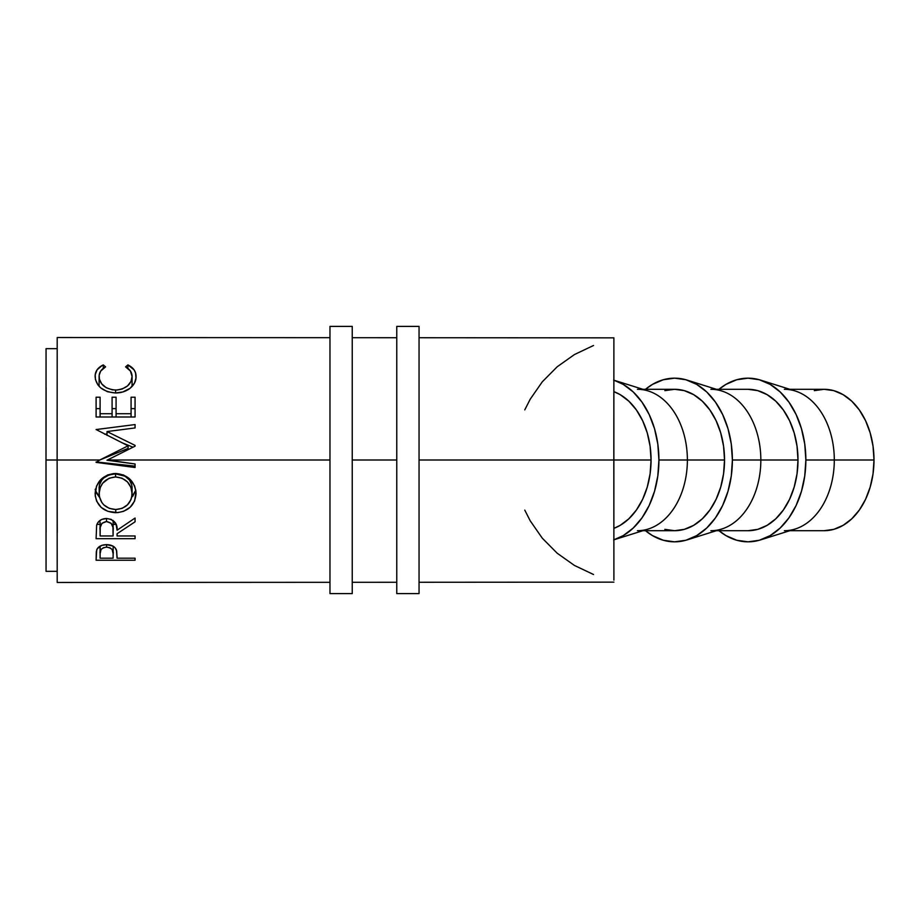 <?xml version="1.0" encoding="UTF-8"?>
<svg xmlns="http://www.w3.org/2000/svg" width="920" height="920" viewBox="0 0 920 920"><rect width="100%" height="100%" fill="white"/><g stroke="black" fill="none" stroke-linecap="round" stroke-linejoin="round"><path stroke-width="1.38" d="M814.326 390.655L824.067 389.298L833.807 390.655L843.168 394.68L851.805 401.212L859.372 410.009L865.582 420.716L870.193 432.94L873.045 446.211L874 460L873.045 473.788L870.193 487.059L865.582 499.284L859.372 509.99L851.805 518.788L843.168 525.32L833.807 529.345L824.067 530.702A70.702 49.933 -90 0 0 874 460L834.302 460A70.702 49.933 90 0 1 784.369 530.702M805.862 460A81.834 57.799 90 0 1 760.575 539.89A81.834 57.799 90 0 1 718.957 530.702L725.938 535.601L736.782 540.259L748.063 541.834L759.333 540.259L770.178 535.601L780.171 528.045L788.934 517.868L796.122 505.459L801.458 491.315L804.747 475.962L805.862 460L834.302 460L805.862 460L804.747 444.038L801.458 428.685L796.122 414.541L788.934 402.132L780.171 391.954L770.178 384.399L759.333 379.741L748.063 378.166L736.782 379.741L725.938 384.399L718.957 389.298A81.834 57.799 90 0 1 760.575 380.109A81.834 57.799 90 0 1 805.862 460M760.575 539.89L795.19 529.023A70.702 49.933 -90 0 0 834.302 460A70.702 49.933 -90 0 0 795.19 390.977L760.575 380.109M687.113 539.89A81.834 57.799 90 0 1 645.483 530.702L652.476 535.601L663.32 540.259L674.59 541.834L685.871 540.259L696.716 535.601L706.709 528.045L715.461 517.868L722.648 505.459L727.996 491.315L731.285 475.962L732.389 460L760.84 460L732.389 460A81.834 57.799 90 0 1 687.113 539.89L721.717 529.023A70.702 49.933 -90 0 0 760.84 460L797.996 460L797.042 473.788L794.19 487.059L789.578 499.284L783.369 509.99L775.801 518.788L767.165 525.32L757.804 529.345L748.063 530.702A70.702 49.933 -90 0 0 797.996 460L760.84 460A70.702 49.933 90 0 1 710.907 530.702M613.64 539.89L648.255 529.023A70.702 49.933 -90 0 0 687.378 460L724.534 460L723.568 473.788L720.728 487.059L716.116 499.284L709.906 509.99L702.339 518.788L693.703 525.32L684.331 529.345L674.59 530.702A70.702 49.933 -90 0 0 724.534 460L687.378 460A70.702 49.933 90 0 1 637.433 530.702M658.927 460A81.834 57.799 90 0 1 613.881 539.81L623.242 535.601L633.236 528.045L641.999 517.868L649.186 505.459L654.522 491.315L657.811 475.962L658.927 460L657.811 444.038L654.522 428.685L649.186 414.541L641.999 402.132L633.236 391.954L623.242 384.399L613.881 380.19A81.834 57.799 90 0 1 658.927 460L687.378 460L658.927 460M613.87 412.861L613.847 456.653A70.702 49.933 90 0 1 613.904 460L651.061 460L650.106 473.788L647.266 487.059L642.643 499.284L636.433 509.99L628.866 518.788L620.241 525.32L613.881 528.356A70.702 49.933 -90 0 0 651.061 460L613.904 460A70.702 49.933 90 0 1 613.847 463.346L613.87 507.138M613.87 521.732L613.87 398.268M57.258 532.37L57.132 460L99.82 460L128.076 445.82L96.105 429.548L135.067 424.568L135.067 427.938L107.03 431.56L135.067 445.395L135.067 446.177L107.513 460L329.969 460L107.513 460L135.067 463.99L135.067 467.509L96.105 462.369L99.82 460L57.132 460L57.201 582.463L329.969 582.314M613.824 460L419.048 460L613.824 460L613.893 337.847L613.847 456.653A70.702 49.933 90 0 1 613.904 460A70.702 49.933 90 0 1 613.847 463.346L613.904 580.129L613.824 460.034M396.773 460L352.245 460L396.773 460L396.773 593.607L419.048 593.607L419.048 326.393L396.773 326.393L396.773 593.607L419.048 593.607L419.048 326.393L396.773 326.393L396.773 460M135.067 560.234L96.105 560.234L96.301 551.643L97.221 548.78L101.683 545.399L106.559 544.64L112.965 546.089L115.195 547.894L116.702 551.022L117.081 558.187L135.067 558.187L135.067 560.234L135.067 558.187L117.081 558.187L116.449 550.079C115.046 546.583 111.745 544.766 106.559 544.64C101.476 544.778 98.187 546.514 96.692 549.872L96.105 560.234L135.067 560.234L135.067 558.187L135.067 560.234M135.067 538.683L96.105 538.683L96.634 525.262L97.899 522.548L101.568 519.501L106.524 518.477L111.308 519.409L116.046 524.124L117.081 530.219L135.067 518.04L135.067 521.812L117.081 533.726L117.081 535.969L135.067 535.969L135.067 538.683L135.067 535.969L117.081 535.969L117.081 533.726L135.067 521.812L135.067 518.04L117.081 530.219C117.587 523.48 114.068 519.57 106.524 518.477C101.315 518.719 98.026 520.973 96.634 525.262L96.105 538.683L135.067 538.683L135.067 535.969L135.067 538.683M95.197 495.719L96.519 486.093L100.935 479.458L107.605 474.961L113.528 473.57L123.406 474.927L130.065 479.331L134.584 485.852L135.976 491.544L134.63 500.986L130.214 507.184L123.613 511.324L117.783 512.612L107.904 511.359L101.177 507.403L96.669 501.25L95.197 495.719M46.115 532.37L46 460L46.057 571.343L57.201 571.332L57.132 460L46 460L46.115 387.63M593.526 345.494L574.413 354.568L557.163 366.804L542.271 381.834L530.196 399.222L524.768 409.894M46.057 348.657L46 460L57.132 460L57.201 348.668L46.057 348.657M57.132 460L57.201 337.536L329.969 337.686M135.067 416.99L96.105 416.99L96.105 397.21L100.096 397.21L100.096 413.735L112.09 413.735L112.09 397.21L116.081 397.21L116.081 413.735L131.077 413.735L131.077 397.21L135.067 397.21L135.067 416.99L135.067 397.21L131.077 397.21L131.077 413.735L116.081 413.735L116.081 397.21L112.09 397.21L112.09 413.735L100.096 413.735L100.096 397.21L96.105 397.21L96.105 416.99L135.067 416.99L135.067 408.641L135.067 416.99M102.281 365.378L103.247 364.906L105.593 366.861L100.694 371.082L99.187 375.187L99.383 379.12L101.729 383.87L106.225 387.734L112.309 389.827L117.3 390.022L122.164 389.034L127.57 385.894L131.008 381.421L132.077 376.487L130.421 371.024L125.58 366.861L127.891 364.906L134.044 369.794L135.585 372.979L135.976 378.131L134.481 383.134L130.088 388.286L122.774 391.989L115.356 392.978L107.445 391.724L100.809 387.941L97.991 384.997L95.427 379.534L95.209 374.728L97.094 369.794L102.281 365.378M117.081 556.278L117.081 558.187L117.081 556.278M113.171 546.204L113.091 558.187L100.096 558.187L100.096 553.759C99.417 550.16 101.568 547.952 106.57 547.124C111.665 547.986 113.861 550.264 113.171 553.955L113.171 546.204L113.171 553.932L112.148 549.481L109.848 547.756L106.57 547.124L106.57 544.64L106.57 547.124L103.373 547.745L101.085 549.401L100.096 553.759L100.096 546.123L100.096 558.187L100.096 546.123L100.096 558.187L113.091 558.187L113.171 553.955M99.096 386.32L99.096 376.659C99.096 372.485 101.257 369.219 105.593 366.861L103.247 364.906C97.784 367.563 95.059 371.427 95.105 376.498C96.013 386.25 102.764 391.736 115.356 392.978C120.612 393.012 125.246 391.644 129.26 388.895C133.94 385.342 136.206 381.202 136.068 376.464C136.079 371.427 133.354 367.574 127.891 364.906L125.58 366.861C129.858 369.207 132.02 372.416 132.077 376.487C131.491 384.491 126.017 389.022 115.621 390.08C105.328 389.056 99.82 384.583 99.096 376.659L99.096 386.32M115.621 392.978L115.621 390.08L115.621 392.978M132.066 386.492L132.077 376.487L132.066 386.492M127.891 368.391L127.891 364.906L127.891 368.391M132.066 384.41L133.124 385.261L132.066 384.41M98.106 385.158L99.096 384.364L98.106 385.158M103.247 368.356L103.247 364.906L103.247 368.356M96.105 462.369L99.82 460L128.076 448.397L128.076 445.82L99.82 460L128.076 448.397L128.076 445.82L96.105 429.548L135.067 424.568L135.067 427.938L107.03 431.56L107.03 435.39L107.03 431.56L135.067 445.395L135.067 446.177L135.067 445.395L135.067 446.177L106.973 460.218L135.067 463.99L135.067 467.509L96.105 462.369M104.604 434.194L107.03 433.941L104.604 434.194M121.52 442.554L133.009 447.212L121.52 442.554M135.067 466.141L96.105 461.943L135.067 466.141M96.105 408.629L100.096 408.629L100.096 416.99L100.096 408.629L96.105 408.629M112.09 416.99L112.09 413.735L112.09 416.99M112.09 408.629L116.081 408.629L116.081 416.99L116.081 408.629L112.09 408.629M131.077 416.99L131.077 413.735L131.077 416.99M131.077 408.629L135.067 408.641L131.077 408.629M135.067 518.04L135.067 521.812L135.067 518.04M116.15 524.365L113.137 524.377L116.15 524.365M100.096 524.377L96.922 524.377L100.096 524.377M100.096 522.158L100.096 530.104C99.36 525.447 101.499 522.594 106.513 521.536C111.642 522.617 113.85 525.527 113.137 530.253L113.091 535.969L100.096 535.969L100.096 522.158M113.137 520.455L113.137 530.231M106.513 518.477L106.513 521.536L106.513 518.477M136.068 493.499C134.883 481.309 128.041 474.628 115.575 473.478C102.913 474.709 96.094 481.482 95.105 493.798C96.359 505.586 103.247 511.876 115.759 512.693C128.248 511.727 135.021 505.333 136.068 493.499M132.71 496.294L135.803 490.141L131.675 497.375M132.008 486.185L132.077 487.519C131.307 479.274 125.81 474.731 115.563 473.869L115.563 476.951L109.135 478.204L102.729 483.184L100.314 487.393L99.096 493.637L99.406 484.932L101.798 480.056L103.787 477.951L109.135 474.892L115.563 473.869C105.409 474.777 99.912 479.331 99.096 487.519L99.417 496.777L101.879 502.527L103.902 504.953L109.307 508.38L115.748 509.519L115.759 512.693L115.759 509.519C105.558 508.691 100.004 503.401 99.096 493.637C99.912 483.632 105.409 478.066 115.563 476.951C125.81 478.009 131.319 483.575 132.077 493.637C131.284 503.332 125.833 508.622 115.748 509.519L122.118 508.369L127.409 504.884L130.927 499.744L131.801 496.754L132.077 487.519L132.077 493.637L130.904 487.358L127.431 481.884L122.015 478.193L115.563 476.951L115.563 473.869L124.913 476.169L129.432 480.01L131.79 484.943M95.956 492.234L99.567 497.444L95.37 490.279M95.197 489.233L95.496 490.82M100.096 535.969L113.091 535.969L112.976 527.367L111.159 523.296L106.513 521.536L101.993 523.296L100.245 527.286L100.096 535.969M524.768 510.105L530.196 520.778L542.271 538.165L557.163 553.196L574.413 565.432L593.526 574.505M651.061 460A70.702 49.933 -90 0 0 613.881 391.644L620.241 394.68L628.866 401.212L636.433 410.009L642.643 420.716L647.266 432.94L650.106 446.211L651.061 460M637.433 389.298A70.702 49.933 90 0 1 687.378 460A70.702 49.933 -90 0 0 648.255 390.977L613.64 380.109M724.534 460A70.702 49.933 -90 0 0 674.59 389.298L684.331 390.655L693.703 394.68L702.339 401.212L709.906 410.009L716.116 420.716L720.728 432.94L723.568 446.211L724.534 460M732.389 460L731.285 444.038L727.996 428.685L722.648 414.541L715.461 402.132L706.709 391.954L696.716 384.399L685.871 379.741L674.59 378.166L663.32 379.741L652.476 384.399L645.483 389.298A81.834 57.799 90 0 1 687.113 380.109A81.834 57.799 90 0 1 732.389 460M642.907 530.702L674.59 530.702L664.849 529.345M664.849 390.655L674.59 389.298L642.907 389.298M710.907 389.298A70.702 49.933 90 0 1 760.84 460A70.702 49.933 -90 0 0 721.717 390.977L687.113 380.109M797.996 460A70.702 49.933 -90 0 0 748.063 389.298L757.804 390.655L767.165 394.68L775.801 401.212L783.369 410.009L789.578 420.716L794.19 432.94L797.042 446.211L797.996 460M784.369 389.298A70.702 49.933 90 0 1 834.302 460L874 460A70.702 49.933 -90 0 0 824.067 389.298L789.843 389.298M329.969 593.607L352.245 593.607L352.245 326.393L329.969 326.393L329.969 593.607L329.969 326.393L352.245 326.393L352.245 593.607L329.969 593.607M789.843 530.702L824.067 530.702M716.381 530.702L748.063 530.702M352.245 582.303L396.773 582.279M419.048 582.268L613.893 582.153M352.245 337.697L396.773 337.721M419.048 337.732L613.893 337.847M716.381 389.298L748.063 389.298"/></g></svg>
